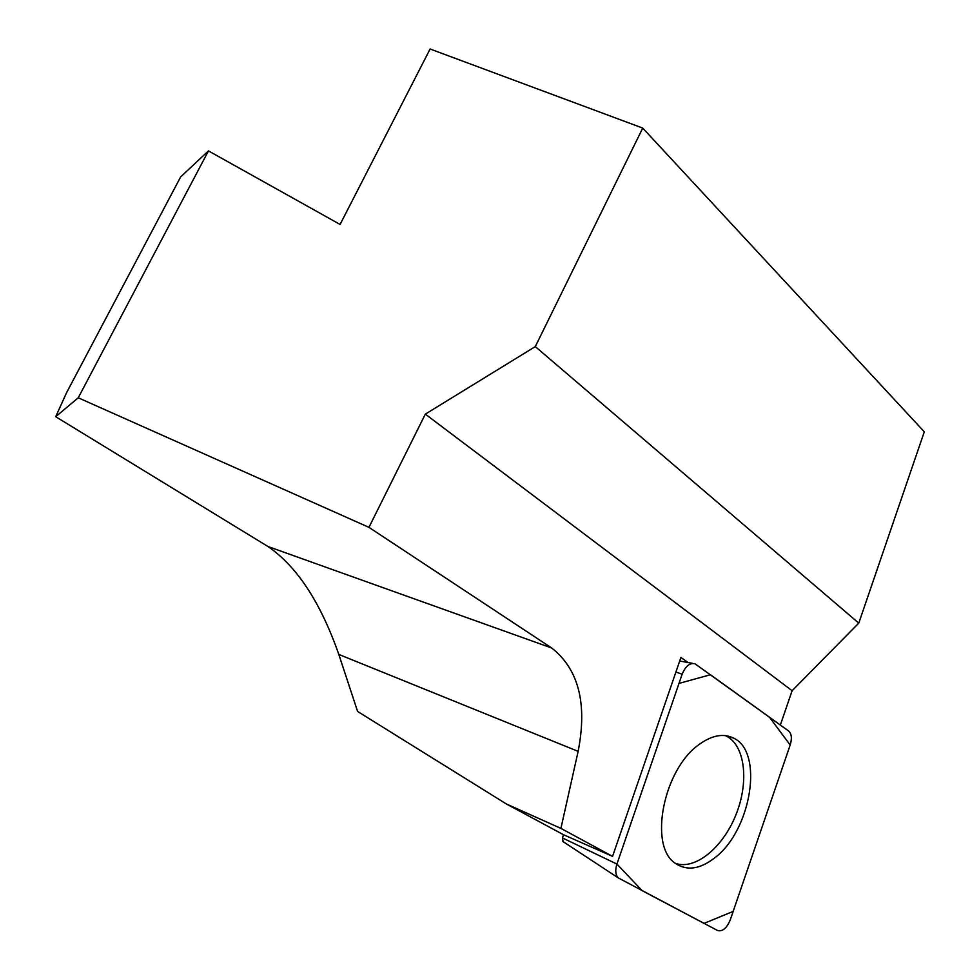 <?xml version="1.0" encoding="UTF-8"?>
<svg xmlns="http://www.w3.org/2000/svg" width="980" height="980" viewBox="0 0 980 980"><rect width="100%" height="100%" fill="white"/><g stroke="black" fill="none" stroke-linecap="round" stroke-linejoin="round"><path stroke-width="1.47" d="M506.378 803.98L563.537 834.74L612.561 856.361L560.915 828.394L578.139 751.354C587.449 703.64 578.641 669.193 551.716 648.025L368.946 527.35L78.241 397.794L55.701 416.708L267.957 546.509C296.94 566.354 320.558 602.332 338.81 654.432L357.602 711.456L506.378 803.98L560.915 828.394M780.35 725.041L792.11 690.716L858.774 623.121L924.299 431.813L642.733 128.086L430.11 49L340.085 224.445L208.458 150.896L180.651 176.902L66.616 392.637L55.701 416.708M612.561 856.361L680.916 657.445L688.009 662.529M792.11 690.716L425.332 414.136L368.946 527.35M858.774 623.121L535.288 346.602L425.332 414.136M642.733 128.086L535.288 346.602M208.458 150.896L78.241 397.794M725.42 735.613L726.376 736.078C745.168 745.56 749.222 781.905 735.992 814.649C723.032 847.504 695.188 870.473 675.33 863.307C686.808 871.147 699.965 869.309 714.775 857.819C751.391 830.403 764.118 751.476 733.359 738.001C723.301 733.15 711.958 735.27 699.328 744.359C663.534 768.822 648.27 846.12 675.33 863.307M563.096 841.649L562.422 837.912L563.512 834.727M682.154 674.216L616.922 864.078C615.011 870.338 615.477 874.956 618.343 877.933L717.605 930.535C722.505 931.796 726.719 928.244 730.259 919.877L790.198 744.971C792.146 738.43 791.632 733.775 788.655 731.019L695.016 663.803C689.846 662.59 685.559 666.069 682.154 674.216L675.906 672.035M790.186 745.008L769.484 717.213L710.451 674.742L678.993 683.403L616.935 864.042L642.108 890.636L704.069 923.38L733.163 911.4L790.186 745.008M578.139 751.354L338.81 654.432M551.716 648.025L267.957 546.509M562.422 837.912L616.922 864.078M679.679 661.022L692.774 663.386M562.826 841.465L618.343 877.933M726.376 736.078L733.359 738.001"/></g></svg>
